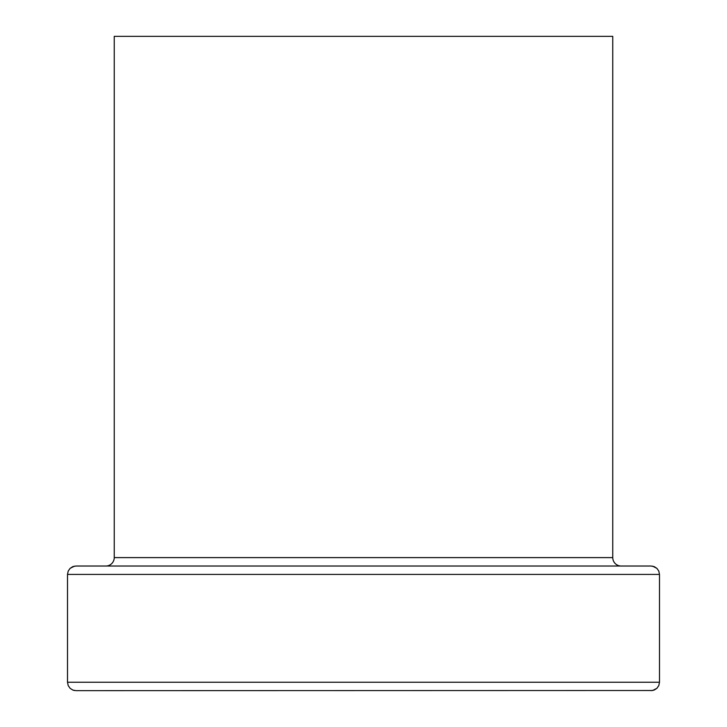 <?xml version="1.0" encoding="UTF-8"?>
<svg xmlns="http://www.w3.org/2000/svg" width="727" height="727" viewBox="0 0 727 727"><rect width="100%" height="100%" fill="white"/><g stroke="black" fill="none" stroke-linecap="round" stroke-linejoin="round"><path stroke-width="1.09" d="M105.833 566.024A8.415 8.415 0 0 0 114.239 557.609L114.239 36.35L612.761 36.35L612.761 557.609L612.761 36.35L114.239 36.35L114.239 557.609L612.761 557.609A8.415 8.415 0 0 0 621.167 566.024M67.511 682.235L659.489 682.235L659.489 574.43L67.511 574.43L67.511 682.235L67.511 574.43L68.193 571.095L70.092 568.369L68.193 571.095L67.511 574.43L659.489 574.43L659.489 682.235L67.511 682.235L68.193 685.57L67.511 682.235M75.917 566.024L651.083 566.024L654.191 566.615L656.908 568.369L654.191 566.615L651.083 566.024L75.917 566.024L72.809 566.615L70.092 568.369L74.436 566.151M75.917 690.65L652.664 690.505L75.917 690.65L72.809 690.05L74.436 690.523M70.092 568.369L68.193 571.095M659.489 574.43L658.807 571.095L656.908 568.369L658.807 571.095L659.489 574.43M651.083 566.024L654.191 566.615L656.908 568.369L652.564 566.151M114.239 557.609L612.761 557.609M70.092 688.305L72.809 690.05L70.092 688.305L68.193 685.57L70.092 688.305L72.809 690.05L70.092 688.305M74.336 690.505L72.809 690.05L74.336 690.505M652.564 690.523L656.908 688.305L652.664 690.505L656.908 688.305L658.807 685.57L659.489 682.235L658.807 685.57L656.908 688.305L654.191 690.05L651.083 690.65M656.908 688.305L658.807 685.57"/></g></svg>
